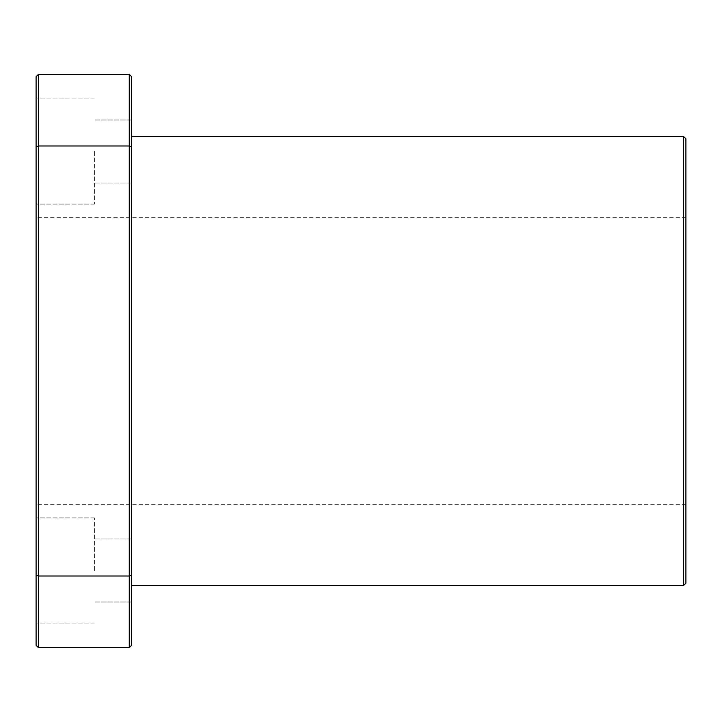 <?xml version="1.0" encoding="UTF-8"?>
<svg xmlns="http://www.w3.org/2000/svg" width="722" height="722" viewBox="0 0 722 722"><rect width="100%" height="100%" fill="white"/><g stroke="black" fill="none" stroke-linecap="round" stroke-linejoin="round"><path stroke-width="0.54" stroke-dasharray="3.61 2.71" d="M683.508 585.56L683.508 136.44M685.9 138.823L685.9 583.177M131.657 361L131.657 585.56L131.657 361M685.9 361L685.9 504.335L685.9 361M129.274 647.679L38.492 647.679L36.1 645.288L36.1 575.019L38.492 576.012L129.274 576.012L129.274 145.988L131.657 146.981L131.657 645.288L129.274 647.679L129.274 576.012L131.657 575.019M131.657 146.981L131.657 76.712L129.274 74.321L129.274 145.988L38.492 145.988L38.492 647.679M131.657 570.47L131.657 538.937L131.657 570.47M131.657 151.53L131.657 119.996L131.657 151.53M36.1 575.019L36.1 146.981L38.492 145.988L38.492 74.321L129.274 74.321M36.1 146.981L36.1 76.712L38.492 74.321M36.1 361L36.1 504.335L36.1 361M36.1 570.47L36.1 517.909L36.1 570.47M36.1 151.53L36.1 204.091L36.1 151.53M94.392 151.53L94.392 204.091L94.392 151.53M94.392 570.47L94.392 517.909L94.392 570.47M94.392 98.977L36.1 98.977L94.392 98.977M94.392 204.091L36.1 204.091L94.392 204.091M131.657 119.996L94.392 119.996L131.657 119.996M131.657 183.063L94.392 183.063L131.657 183.063M94.392 517.909L36.1 517.909L94.392 517.909M94.392 623.023L36.1 623.023L94.392 623.023M131.657 538.937L94.392 538.937L131.657 538.937M131.657 602.004L94.392 602.004L131.657 602.004M685.9 217.665L36.1 217.665M685.9 504.335L36.1 504.335"/><path stroke-width="1.08" d="M683.508 361L683.508 585.56L685.9 583.177L685.9 138.823L683.508 136.44L683.508 361M131.657 575.019L131.657 645.288L129.274 647.679L129.274 576.012L38.492 576.012L38.492 145.988L129.274 145.988L129.274 74.321L131.657 76.712L131.657 146.981L129.274 145.988L129.274 576.012L131.657 575.019L131.657 146.981M36.1 146.981L38.492 145.988L38.492 74.321L36.1 76.712L36.1 645.288L38.492 647.679L129.274 647.679M38.492 647.679L38.492 576.012L36.1 575.019M129.274 74.321L38.492 74.321M131.657 585.56L683.508 585.56M131.657 136.44L683.508 136.44"/></g></svg>
